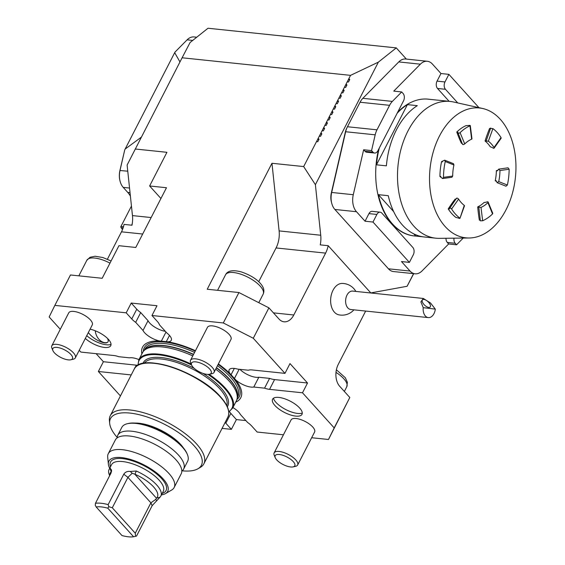 <?xml version="1.0" encoding="UTF-8"?>
<svg xmlns="http://www.w3.org/2000/svg" width="565" height="565" viewBox="0 0 565 565"><rect width="100%" height="100%" fill="white"/><g stroke="black" fill="none" stroke-linecap="round" stroke-linejoin="round"><path stroke-width="0.85" d="M370.993 293.009A21.152 13.906 -84 0 1 372.512 292.606L407.082 286.278L413.707 273.665M239.913 369.348A13.221 5.071 -152.8 0 0 258.812 377.258L253.791 387.032L264.568 388.155A13.221 5.071 -152.8 0 0 269.562 389.356L302.501 392.788L334.19 427.903L328.491 439.485L349.813 397.492L339.699 386.291A15.862 10.431 96 0 1 338.308 364.291L365.668 311.061M328.491 439.485L311.661 437.727M283.446 434.789L257.139 432.041L251.587 425.883A13.221 5.071 -152.8 0 0 247.654 422.528L240.323 414.399A13.221 5.071 -152.8 0 0 232.921 407.57M229.439 411.532A13.221 5.071 -152.8 0 0 230.845 413.425L236.403 419.583L245.888 420.572M236.403 419.583L231.375 429.358L222.08 428.383M348.471 82.01L347.207 81.869L348.88 78.613L349.735 79.552L348.471 82.01M349.325 80.343L348.88 78.613L350.554 75.357L182.1 57.785L190.094 42.502L207.998 28.25L396.277 47.891L406.383 59.092M345.674 87.441L344.417 87.3L346.091 84.044L346.945 84.976L345.674 87.441M346.536 85.774L346.091 84.044L347.207 81.869M326.146 125.451L324.882 125.31L326.556 122.054L327.41 122.986L326.146 125.451M327.001 123.784L326.556 122.054L327.672 119.879L329.346 116.623L330.2 117.555L328.936 120.02L327.672 119.879M329.791 118.353L329.346 116.623L330.461 114.448L332.142 111.192L332.99 112.131L331.726 114.589L330.461 114.448M332.58 112.922L332.142 111.192L334.932 105.761L335.78 106.7L334.515 109.158L333.258 109.017M335.37 107.491L334.932 105.761L337.722 100.33L338.569 101.269L337.305 103.734L336.048 103.593M338.167 102.06L337.722 100.33L340.511 94.899L341.359 95.838L340.095 98.303L338.838 98.162M340.956 96.629L340.511 94.899L343.301 89.475L344.156 90.407L342.884 92.872L341.627 92.731M343.746 91.205L343.301 89.475L344.417 87.3M60.286 329.303L49.148 316.965L54.854 305.382L126.2 312.819L131.221 303.052L156.985 305.736L151.964 315.51L223.309 322.954L253.282 338.258L268.905 307.854L238.939 292.543L207.228 289.238L271.963 163.271L303.673 166.576L324.882 125.31M268.905 307.854L279.018 319.055A15.862 10.431 96 0 0 284.075 321.803A15.862 10.431 96 0 0 293.807 314.988L325.61 253.113A21.152 13.906 96 0 0 328.18 245.697L370.866 292.995M182.1 57.785L127.111 165.044L132.457 215.597A21.152 13.906 -84 0 1 131.977 225.23L124.046 224.404A21.152 13.906 96 0 1 121.482 231.82L142.677 234.03M135.219 149.005L166.929 152.31L149.626 185.977L166.47 187.735L135.777 247.463L118.933 245.704L102.187 278.284L70.477 274.971L54.854 305.382M223.309 322.954L238.939 292.543M131.221 303.052L136.779 309.203A13.221 5.071 -152.8 0 0 140.706 312.565L135.685 322.34L143.016 330.461A13.221 5.071 -152.8 0 0 159.408 340.942L167.89 341.832A13.221 5.071 -152.8 0 0 171.251 340.342A13.221 5.071 -152.8 0 0 166.802 332.947L159.464 324.819A13.221 5.071 -152.8 0 0 157.515 321.669L151.964 315.51M140.706 312.565L148.044 320.687L143.016 330.461M138.948 359.615A13.221 5.071 -152.8 0 0 129.555 357.836L118.77 356.706A13.221 5.071 -152.8 0 0 113.777 355.512L80.837 352.073L79.227 350.286M253.282 338.258L284.972 373.366L252.032 369.934A13.221 5.071 -152.8 0 0 248.388 370.23L237.604 369.107A13.221 5.071 -152.8 0 0 229.157 369.835A13.221 5.071 -152.8 0 0 229.969 373.536L235.739 379.927A13.221 5.071 -152.8 0 0 253.791 387.032M258.812 377.258L269.59 378.381L264.568 388.155M95.28 330.786A10.707 7.536 -114.3 0 0 107.392 342.39M225.153 422.401A13.221 5.071 -152.8 0 0 225.823 423.199L231.375 429.358M120.43 395.938L98.367 371.495L131.228 374.927M297.663 464.981L314.592 432.027A13.221 5.071 -152.8 0 0 305.156 421.469A13.221 5.071 -152.8 0 0 291.074 419.936L274.145 452.89A13.221 5.071 27.2 0 1 288.221 454.422A13.221 5.071 27.2 0 1 297.663 464.981A13.221 5.071 27.2 0 1 295.636 466.309L293.101 466.881A11.032 4.23 27.2 0 1 290.601 466.965A11.032 4.23 27.2 0 1 275.247 457.707A11.032 4.23 27.2 0 1 286.914 456.972A11.032 4.23 27.2 0 1 293.101 466.881M235.739 379.927A55.236 21.188 27.2 0 1 235.718 402.132M274.894 405.472A16.533 6.342 -152.8 0 0 289.746 414.703A16.533 6.342 -152.8 0 0 301.745 414.717A16.533 6.342 -152.8 0 0 290.184 401.129A16.533 6.342 -152.8 0 0 272.408 399.646A16.533 6.342 -152.8 0 0 274.894 405.472M214.057 372.349L230.993 339.396A13.221 5.071 -152.8 0 0 221.551 328.844A13.221 5.071 -152.8 0 0 207.475 327.312L190.539 360.265A13.221 5.071 27.2 0 1 204.615 361.798A13.221 5.071 27.2 0 1 214.057 372.349A13.221 5.071 27.2 0 1 212.03 373.677L209.495 374.256A11.032 4.23 27.2 0 1 207.002 374.341A11.032 4.23 27.2 0 1 191.641 365.082A11.032 4.23 27.2 0 1 203.308 364.34A11.032 4.23 27.2 0 1 209.495 374.256M167.89 341.832A55.236 21.188 27.2 0 1 195.441 350.717M218.38 363.931A55.236 21.188 27.2 0 1 229.969 373.536M160.933 198.506L149.626 185.977M355.851 291.427A15.862 15.862 0 0 0 341.959 283.432A15.813 10.396 96 0 0 331.394 294.549A15.813 10.396 96 0 0 334.409 312.177A15.813 10.396 96 0 0 338.689 314.797A15.862 15.862 0 0 0 353.93 309.839M269.59 378.381A13.221 5.071 -152.8 0 0 274.583 379.581L307.522 383.014L289.993 363.592L284.972 373.366M307.522 383.014L302.501 392.788M334.19 427.903L349.813 397.492M303.673 166.576L315.39 184.684L320.729 235.238A21.152 13.906 -84 0 1 320.249 244.871L328.18 245.697M315.39 184.684L378.366 62.143L350.554 75.357M413.573 273.651L407.082 286.278M396.277 47.891L378.366 62.143M96.121 353.669L103.395 361.72L98.367 371.495M107.414 259.194L121.482 231.82M75.329 357.878L92.264 324.924A13.221 5.071 -152.8 0 0 82.822 314.373A13.221 5.071 -152.8 0 0 68.746 312.841L51.811 345.794A13.221 5.071 27.2 0 1 65.886 347.327A13.221 5.071 27.2 0 1 75.329 357.878A13.221 5.071 27.2 0 1 73.302 359.206L70.766 359.785A11.032 4.23 27.2 0 1 68.266 359.87A11.032 4.23 27.2 0 1 52.912 350.611A11.032 4.23 27.2 0 1 64.579 349.869A11.032 4.23 27.2 0 1 70.766 359.785M141.879 353.909A55.236 21.188 27.2 0 1 159.408 340.942M126.2 312.819L131.751 318.978A13.221 5.071 -152.8 0 0 135.685 322.34M85.315 338.449A16.533 6.342 -152.8 0 0 99.793 346.451A16.533 6.342 -152.8 0 0 110.507 346.048A16.533 6.342 -152.8 0 0 105.874 336.959A16.533 6.342 -152.8 0 0 90.082 329.162M117.167 437.395A51.09 19.598 27.2 0 1 109.688 423.439A51.09 19.598 27.2 0 1 141.271 415.233A51.09 19.598 27.2 0 1 194.247 445.926A51.09 19.598 27.2 0 1 197.92 468.788A51.09 19.598 27.2 0 1 182.22 470.822M109.688 423.439L109.419 420.713A52.623 20.185 27.2 0 1 110.267 415.706A52.623 20.185 27.2 0 1 147.522 413.919A52.623 20.185 27.2 0 1 196.507 443.878A52.623 20.185 27.2 0 1 203.866 463.816A52.623 20.185 27.2 0 1 200.293 467.417L197.92 468.788M215.682 369.185A52.75 20.234 27.2 0 1 228.973 380.902A52.75 20.234 27.2 0 1 237.095 398.735A52.75 20.234 27.2 0 1 236.354 400.889L232.674 408.057A52.75 20.234 27.2 0 0 225.294 388.07A52.75 20.234 27.2 0 0 209.121 374.327M191.224 364.072A52.75 20.234 27.2 0 0 138.835 359.827L142.521 352.666A52.75 20.234 27.2 0 1 143.842 350.809A52.75 20.234 27.2 0 1 192.771 355.915M135.254 423.086A33.053 12.677 27.2 0 1 180.722 444.521A33.053 12.677 27.2 0 1 183.321 447.791M258.721 281.688L276.066 247.943A21.152 13.906 96 0 0 279.11 230.901L271.963 163.271M148.044 320.687A13.221 5.071 -152.8 0 0 165.361 331.344M103.395 361.72L136.334 365.159A13.221 5.071 -152.8 0 0 137.952 365.223M107.512 338.421C108.586 340.716 108.459 342.086 107.124 342.531C105.634 344.134 95.464 341.281 88.31 332.623M86.735 335.674A17.19 6.596 -152.8 0 0 111.044 344.41M273.432 398.254A17.19 6.596 -152.8 0 0 275.967 402.386A17.19 6.596 -152.8 0 0 302.275 413.079M324.211 129.208L323.766 127.478L324.621 128.417L323.349 130.882L322.092 130.741M321.421 134.639L320.977 132.909L321.831 133.849L320.56 136.313L319.303 136.172M318.632 140.071L318.187 138.34L319.034 139.28L317.77 141.737L316.513 141.596M131.73 225.202L132.231 223.641A27.233 17.903 96 0 0 132.288 223.458M120.055 181.118L119.957 180.715A15.071 9.909 -84 0 1 119.914 170.517L124.745 149.845L120.02 170.383A15.862 10.431 96 0 0 120.055 181.118A15.862 10.431 96 0 0 123.212 187.382L127.747 192.404A26.442 17.381 -84 0 1 130.402 196.154M196.726 37.219L194.063 36.944A15.862 10.431 96 0 0 187.107 39.84L174.952 52.157L124.745 149.845M123.121 227.893L121.164 227.688L120.733 226.918L120.967 226.452L123.481 226.72M131.447 206.063L120.967 226.452M132.231 223.797A26.442 17.381 -84 0 1 131.751 225.209M121.164 227.688A116.348 76.48 96 0 0 122.485 229.623M125.155 149.047L141.278 137.217M179.96 61.945L174.684 52.665M380.132 212.172A5.29 3.475 96 0 1 381.82 213.09L412.831 247.449A5.29 3.475 96 0 1 413.298 254.78L409.392 262.386L372.985 222.045L376.89 214.446L368.959 213.619A5.29 3.475 -84 0 1 372.208 211.345L380.132 212.172A5.29 3.475 96 0 0 376.89 214.446M420.367 64.177A15.862 10.431 -84 0 1 427.331 61.274L405.727 59.021A15.862 10.431 96 0 0 398.77 61.924L420.367 64.177L393.77 91.12L401.694 91.954L403.078 93.479A5.29 3.475 96 0 1 403.544 100.81L377.872 150.77A5.29 3.475 96 0 1 374.623 153.037A5.29 3.475 96 0 1 372.942 152.126L371.558 150.594L363.634 149.767L353.28 194.713A15.862 10.431 -84 0 0 356.48 211.713L365.054 221.219L372.985 222.045M401.694 91.954L392.364 101.403A15.862 10.431 96 0 0 389.589 105.323L376.996 129.823A15.862 10.431 96 0 0 375.188 134.823L371.558 150.594M457.756 102.936L445.446 89.291L437.515 88.465A5.29 3.475 -84 0 1 437.049 81.127L440.954 73.528L432.38 64.022A15.862 10.431 -84 0 0 427.331 61.274M478.958 107.668L448.885 74.354L444.98 81.953A5.29 3.475 96 0 0 445.446 89.291M398.77 61.924L362.836 98.324A15.862 10.431 96 0 0 360.06 102.244L347.468 126.744A15.862 10.431 96 0 0 347.313 127.047A15.862 10.431 96 0 0 345.66 131.744L331.676 192.46A15.862 10.431 96 0 0 331.719 203.202A15.862 10.431 96 0 0 334.876 209.46L388.438 268.806A15.862 10.431 96 0 0 393.494 271.553L415.091 273.806A15.862 10.431 -84 0 1 410.042 271.059L401.461 261.553L409.392 262.386M454.02 238.176A5.29 3.475 96 0 0 455.199 243.254L456.577 244.786L448.652 243.96L422.055 270.91A15.862 10.431 -84 0 1 415.091 273.806M456.577 244.786L463.208 238.07M331.719 203.202L331.38 201.86A13.221 8.694 -84 0 1 331.344 192.919L345.328 132.196A13.221 8.694 -84 0 1 346.705 128.283L347.313 127.047M440.954 73.528L448.885 74.354M448.652 243.96L447.268 242.427A5.29 3.475 -84 0 1 446.004 238.275M449.133 101.333L437.515 88.465M374.623 153.037L366.699 152.211A5.29 3.475 -84 0 1 365.011 151.293L363.634 149.767M365.054 221.219L368.959 213.619M428.538 99.186A68.753 45.193 96 0 0 428.341 99.165A68.753 45.193 96 0 0 397.647 112.287M378.557 149.435A68.753 45.193 96 0 0 414.074 235.923A68.753 45.193 96 0 0 414.279 235.944M108.388 464.289L107.696 457.205A37.022 14.203 27.2 0 1 108.289 453.681A37.022 14.203 27.2 0 1 147.705 457.975A37.022 14.203 27.2 0 1 174.14 487.524A37.022 14.203 27.2 0 1 171.626 490.06L165.46 493.619A33.053 12.677 -152.8 0 0 144.11 464.974A33.053 12.677 -152.8 0 0 108.388 464.289A33.053 12.677 -152.8 0 0 109.695 468.307M174.14 487.524L181.174 473.844A37.022 14.203 -152.8 0 0 175.998 459.811A37.022 14.203 -152.8 0 0 141.532 438.737A37.022 14.203 -152.8 0 0 115.324 440.001L108.289 453.681M96.177 506.967L121.962 535.535A26.442 10.142 -152.8 0 0 133.573 536.75L107.788 508.182A26.442 10.142 -152.8 0 0 96.177 506.967L95.266 505.272L95.457 503.302A29.083 11.159 27.2 0 1 108.141 504.63L123.77 474.219C125.296 471.98 127.464 471.069 130.261 471.471L136.243 471.012A29.083 11.159 27.2 0 1 156.766 485.038A29.083 11.159 27.2 0 1 160.834 496.063A29.083 11.159 27.2 0 1 159.93 497.257L152.155 505.668L150.897 502.822L135.268 533.226L135.579 536.319L136.525 536.072L152.155 505.668M109.674 475.645L109.313 474.791A29.083 11.159 27.2 0 1 109.094 469.473A29.083 11.159 27.2 0 1 109.998 468.272L110.486 468.314M111.672 471.154L111.234 471.676A6.611 2.535 27.2 0 1 111.157 471.761L109.998 468.272L111.566 470.002L111.086 472.898L95.457 503.302M123.77 474.219L127.916 477.368L150.897 502.822L155.763 499.382L156.463 498.196A6.611 2.535 27.2 0 1 156.547 498.111A26.442 10.142 -152.8 0 0 135.007 474.247A6.611 2.535 27.2 0 1 134.738 474.127L132.189 473.258L127.916 477.368L112.294 507.773L135.268 533.226M127.471 423.686L128.389 423.475A36.224 13.899 27.2 0 1 182.213 446.505A36.224 13.899 27.2 0 1 187.008 453.603L187.368 454.472A37.022 14.203 -152.8 0 0 182.467 447.219A37.022 14.203 -152.8 0 0 127.471 423.686A37.022 14.203 -152.8 0 0 121.8 427.401L117.781 435.22A37.022 14.203 27.2 0 1 143.99 433.962A37.022 14.203 27.2 0 1 178.448 455.037A37.022 14.203 27.2 0 1 183.632 469.063A37.022 14.203 27.2 0 1 181.81 471.146M117.146 437.917A37.022 14.203 27.2 0 1 117.781 435.22M183.632 469.063L187.651 461.245A37.022 14.203 -152.8 0 0 187.368 454.472M161.435 494.898A33.053 12.677 -152.8 0 0 165.46 493.619M111.157 471.761A26.442 10.142 -152.8 0 0 109.892 475.214M110.712 469.437L111.503 470.744M132.189 473.258L130.261 471.471M108.141 504.63L108.826 506.685L112.294 507.773M155.763 499.382L156.773 500.851M107.788 508.182L108.826 506.685M135.579 536.319L133.573 536.75M275.247 457.707L274.244 455.312A13.221 5.071 27.2 0 1 274.145 452.89M52.912 350.611L51.909 348.21A13.221 5.071 27.2 0 1 51.811 345.794M191.641 365.082L190.638 362.681A13.221 5.071 27.2 0 1 190.539 360.265M435.311 309.119A9.252 6.081 -84 0 1 428.312 317.601L350.773 309.507A9.252 6.081 -84 0 1 350.71 309.5A9.252 6.081 -84 0 1 345.681 299.627A9.252 6.081 -84 0 1 352.694 291.095L423.298 298.461L420.897 301.887L423.234 307.664L435.311 309.119L430.523 302.988L423.298 298.461M428.312 317.601A9.252 6.081 -84 0 1 428.249 317.594A9.252 6.081 -84 0 1 423.234 307.664M423.927 299.422A5.29 2.429 43.2 0 0 422.465 299.81A5.29 2.429 43.2 0 0 424.654 305.199A5.29 2.429 43.2 0 0 430.17 307.049A5.29 2.429 43.2 0 0 428.976 302.727A5.29 2.429 43.2 0 0 423.927 299.422M509.136 169.232A49.579 32.593 -84 0 1 507.377 185.045L498.718 181.598L497.179 182.693L496.148 180.687L495.237 180.772A35.694 23.469 96 0 0 496.367 170.623L497.214 170.891L498.711 169.126L499.947 170.531L509.136 169.232L508.027 167.812L498.711 169.126M498.718 181.598A35.694 23.469 96 0 0 499.947 170.531M497.179 182.7L505.958 186.196L507.377 185.045M486.303 141.052L488.365 141.186L492.92 128.601A49.579 32.593 -84 0 1 501.035 137.592L494.043 147.472C494.227 148.531 493.633 148.546 492.256 147.522L490.258 146.78A35.694 23.469 96 0 0 485.045 141.01L486.211 140.826L490.688 128.043M492.92 128.601L489.601 128.425A115.747 76.091 -84 0 0 485.045 141.01M501.035 137.592L501.134 138.234L494.121 148.15L494.043 147.472A35.694 23.469 96 0 0 488.365 141.186M462.58 143.948C462.615 144.81 463.328 144.81 464.734 143.941L460.094 132.662C458.695 133.524 457.975 133.524 457.947 132.662L462.523 144.358M460.094 132.662A49.579 32.593 -84 0 1 469.974 125.833L471.641 139.167A35.694 23.469 96 0 0 464.734 143.941M471.641 139.167L471.966 138.898L470.292 125.564L469.974 125.833C470.511 125.359 469.939 125.261 468.265 125.536L466.09 125.592A49.579 32.593 96 0 0 456.788 132.026L457.947 132.662L458.024 132.252M442.628 178.568L451.943 177.248L452.685 176.054L443.497 177.354L442.628 178.561L439.923 176.513L440.382 176.344M443.497 177.354A49.579 32.593 -84 0 1 445.255 161.534L453.921 164.987A35.694 23.469 96 0 0 452.685 176.054M453.921 164.987L453.476 163.68L444.697 160.185L445.255 161.534M441.971 161.865L441.576 161.611L444.697 160.185M464.529 205.745L464.275 205.399L459.966 218.337L464.529 205.745M456.534 198.23L449.5 208.534C449.726 207.68 450.425 207.828 451.605 208.994A49.579 32.593 -84 0 0 459.719 217.984C460.136 218.591 459.557 218.57 457.982 217.935L455.87 217.405A49.579 32.593 96 0 1 448.229 208.937A115.747 76.091 -84 0 1 455.221 199.049M451.605 208.994L458.596 199.106A35.694 23.469 96 0 0 464.275 205.399M458.596 199.106C457.417 197.948 456.718 197.799 456.492 198.654M492.539 213.923A49.579 32.593 -84 0 1 482.665 220.746L480.363 220.816L478.816 207.313L477.715 206.903A35.694 23.469 96 0 0 484.05 202.524L486.168 202.228C487.736 201.528 488.315 201.67 487.906 202.637L492.539 213.923L492.779 213.33L488.132 202.016L487.906 202.637A35.694 23.469 96 0 1 480.992 207.412L478.951 207.122M496.367 170.623A115.747 76.091 -84 0 1 497.899 170.291M496.67 181.464A115.747 76.091 -84 0 1 495.237 180.772M456.788 132.026A115.747 76.091 -84 0 0 461.421 143.312L462 143.235M442.423 161.873A115.747 76.091 -84 0 0 441.576 161.611A49.579 32.593 96 0 0 439.923 176.513A115.747 76.091 -84 0 0 440.855 176.457M448.229 208.937L449.5 208.534L449.479 208.972M479.388 220.237A115.747 76.091 -84 0 1 477.715 206.903M500.293 119.3A65.279 42.912 96 0 0 482.75 108.522A65.279 42.912 96 0 0 430.057 168.462A65.279 42.912 96 0 0 469.24 237.992A65.279 42.912 96 0 0 512.773 191.98A65.279 42.912 96 0 0 500.293 119.3M413.714 233.825L415.734 236.064A68.753 45.193 -84 0 1 414.477 235.965A68.753 45.193 -84 0 1 378.366 194.664L393.692 211.642M378.366 194.664L388.275 195.695A68.753 45.193 96 0 0 424.386 236.996L435.876 238.197A68.753 45.193 -84 0 1 398.057 165.128A68.753 45.193 -84 0 1 450.143 101.439A68.753 45.193 -84 0 1 453.554 101.997L482.75 108.522M423.129 236.841L415.734 236.064M397.117 113.311A68.753 45.193 -84 0 1 407.407 104.624L376.474 164.811A68.753 45.193 -84 0 1 379.341 147.903M407.407 104.624L417.316 105.655A68.753 45.193 96 0 0 386.382 165.842L376.474 164.811M450.143 101.439L438.652 100.238A68.753 45.193 96 0 0 437.388 100.132L427.479 99.101A68.753 45.193 -84 0 1 428.743 99.207A68.753 45.193 -84 0 1 429.993 99.362M469.24 237.992L439.33 238.352A68.753 45.193 -84 0 1 435.876 238.197M220.505 397.181A52.623 20.185 -152.8 0 0 171.52 367.222A52.623 20.185 -152.8 0 0 134.265 369.016C140.466 352.186 199.353 371.735 220.498 396.785C227.829 404.999 230.287 411.779 227.864 417.118A52.623 20.185 -152.8 0 0 220.505 397.181M142.634 363.662A52.093 19.98 27.2 0 1 220.329 396.701M226.749 405.536A46.408 17.805 -152.8 0 0 219.863 388.875A46.408 17.805 -152.8 0 0 177.827 362.843A46.408 17.805 -152.8 0 0 144.329 363.182M142.987 363.422A47.467 18.207 27.2 0 1 194.282 368.408M203.012 373.401A47.467 18.207 27.2 0 1 227.335 406.772M228.74 411.638A52.22 20.029 -152.8 0 0 207.984 374.397M191.627 365.032A52.22 20.029 -152.8 0 0 138.213 365.117M293.807 314.988L273.432 312.862M325.61 253.113L276.066 247.943M320.729 235.238L279.11 230.901M132.457 215.597L151.152 217.546M166.004 332.058L161.3 341.204M136.779 309.203L131.751 318.978M169.493 335.426L166.258 341.719M136.334 365.159L134.844 368.048M274.583 379.581L269.562 389.356M239.165 369.27L234.404 378.536M234.305 368.422L231.036 374.8M230.845 413.425L225.823 423.199M143.348 351.374A53.428 20.495 27.2 0 1 195.229 351.133M218.147 364.39A53.428 20.495 27.2 0 1 231.82 376.403A53.428 20.495 27.2 0 1 236.919 399.462M217.476 365.689A52.22 20.029 27.2 0 1 230.478 377.166A52.22 20.029 27.2 0 1 237.78 396.955L237.229 398.028M144.336 350.286L144.887 349.212A52.22 20.029 27.2 0 1 194.579 352.405M216.473 367.645A52.22 20.029 27.2 0 1 229.468 379.122A52.22 20.029 27.2 0 1 237.328 397.534M144.682 349.919A52.22 20.029 27.2 0 1 193.569 354.361M216.367 367.857A52.263 20.043 27.2 0 1 229.383 379.348A52.263 20.043 27.2 0 1 237.427 397.018L237.095 398.735M143.842 350.809L145.043 349.544A52.263 20.043 27.2 0 1 193.463 354.573M119.914 170.517L127.761 171.188M192.7 40.426L187.107 39.84M127.747 192.404L130.028 192.644M129.54 188.039L123.212 187.382M388.438 268.806L410.042 271.059M331.344 192.919L331.676 192.46L353.28 194.713M334.876 209.46L356.48 211.713M345.328 132.196L345.66 131.744L375.188 134.823M347.468 126.744L376.996 129.823M360.06 102.244L389.589 105.323M362.836 98.324L392.364 101.403M365.011 151.293L372.942 152.126M437.049 81.127L444.98 81.953M455.199 243.254L447.268 242.427M160.834 496.063L163.292 491.282A29.083 11.159 -152.8 0 0 159.224 480.264A29.083 11.159 -152.8 0 0 132.146 463.703A29.083 11.159 -152.8 0 0 111.552 464.691L109.094 469.473M156.463 498.196L134.738 474.127M162.204 493.4A31.202 11.971 -152.8 0 0 161.703 478.689A31.202 11.971 -152.8 0 0 127.648 459.522A31.202 11.971 -152.8 0 0 110.465 466.81M136.243 471.012L135.007 474.247M159.93 497.257L156.547 498.111M344.368 391.453L346.769 386.785A21.152 8.115 -152.8 0 0 336.006 372.392M109.97 263.135A21.152 8.115 -152.8 0 0 86.805 260.345L90.026 257.273L95.047 256.242L102.809 257.513L111.086 260.959M263.163 294.153A21.152 8.115 -152.8 0 0 248.056 277.267A21.152 8.115 -152.8 0 0 225.534 274.816C227.603 270.607 232.942 269.66 241.538 271.984C251.072 275.325 257.802 279.703 261.729 285.113C263.968 288.214 264.448 291.229 263.163 294.153L258.777 302.678M482.665 220.746L480.992 207.412M203.866 463.816L227.864 417.118M110.267 415.706L134.265 369.016M228.769 411.934L232.674 408.057M138.835 359.827L137.959 365.265M346.769 386.785L347.383 382.364L345.335 377.738L336.394 369.785M78.839 275.847L86.805 260.345M217.567 290.318L225.534 274.816M428.743 99.207L428.341 99.165M414.477 235.965L414.074 235.923"/></g></svg>
